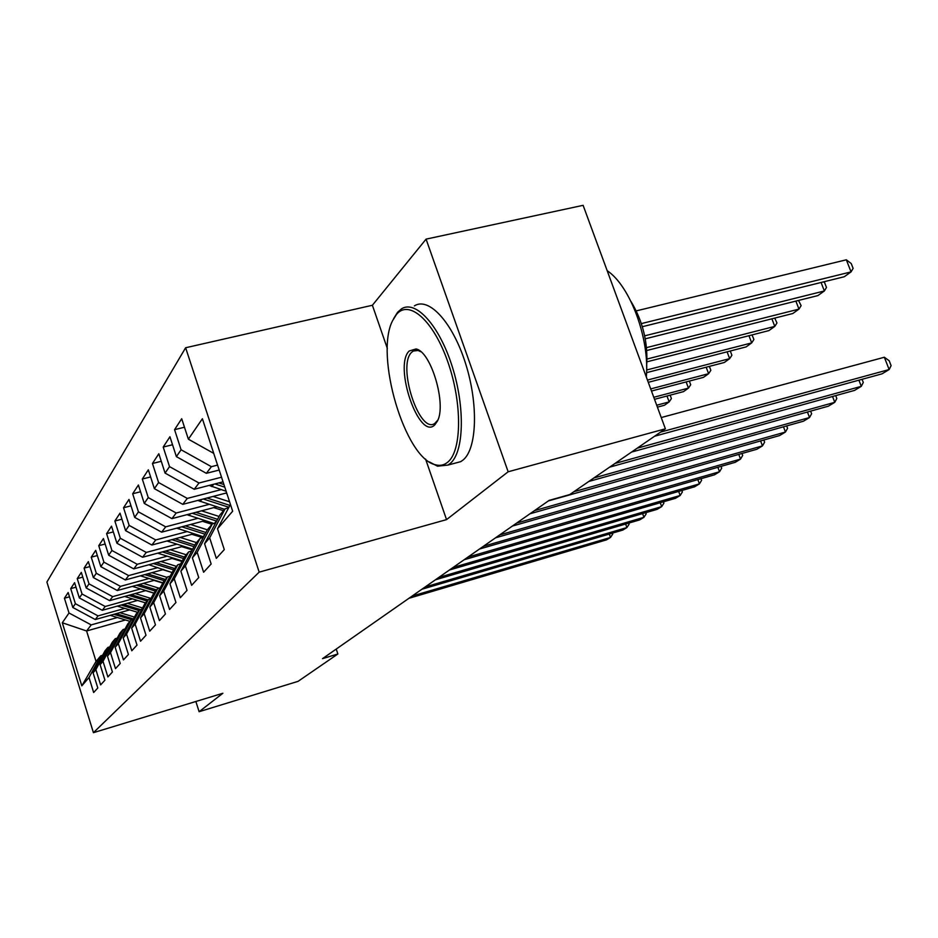 <?xml version="1.0" encoding="UTF-8"?>
<svg xmlns="http://www.w3.org/2000/svg" width="938" height="938" viewBox="0 0 938 938"><rect width="100%" height="100%" fill="white"/><g stroke="black" fill="none" stroke-linecap="round" stroke-linejoin="round"><path stroke-width="1.41" d="M185.63 347.752L46.9 582.052L93.425 732.672L259.181 572.145L185.63 347.752L372.386 305.26L387.359 348.537M425.582 459.069L446.535 519.617L508.15 471.779L426.075 239.131L372.386 305.26M426.075 239.131L583.108 205.328L665.382 428.807L508.15 471.779M125.504 619.983L86.589 630.981L62.307 622.762L81.817 685.866L89.016 677.529L93.659 692.514L97.798 687.976L93.085 672.816L95.864 669.603L100.624 684.892L104.939 680.167L100.12 664.667L103.016 661.313L107.893 676.943L112.408 671.995L107.471 656.166L110.496 652.649L115.491 668.63L120.228 663.447L115.151 647.267L118.329 643.585L123.453 659.918L128.412 654.501L123.206 637.934L126.536 634.088L131.789 650.796L136.995 645.11L131.648 628.167L135.142 624.122L140.536 641.229L146 635.249L140.512 617.896L144.182 613.651L149.728 631.168L155.474 624.896L149.834 607.109L153.691 602.642L159.401 620.604L165.44 613.991L159.636 595.759L163.704 591.057L169.567 609.466L175.945 602.501L169.966 583.799L174.257 578.84L180.307 597.729L187.025 590.377L180.87 571.183L185.396 565.931L191.633 585.335L198.739 577.562L192.384 557.84L197.179 552.294L203.616 572.227L211.144 563.996L204.578 543.723L209.655 537.849L216.315 558.345L224.288 549.609L217.51 528.762L232.659 511.21L202.397 418.735L188.362 439.183L181.702 418.735L174.562 429.663L181.093 449.771L176.379 456.63L169.942 436.745L163.2 447.063L169.52 466.62L165.076 473.104L158.827 453.746L152.46 463.489L158.592 482.542L154.383 488.663L148.333 469.809L142.306 479.037L148.251 497.597L144.264 503.401L138.39 485.028L132.68 493.775L138.449 511.867L134.673 517.366L128.975 499.45L123.546 507.751L129.151 525.409L125.575 530.627L120.017 513.145L114.87 521.024L120.322 538.271L116.91 543.231L111.516 526.159L106.615 533.663L111.927 550.5L108.679 555.226L103.426 538.553L98.748 545.705L103.919 562.155L100.823 566.658L95.711 550.36L91.244 557.184L96.297 573.27L93.343 577.574L88.348 561.628L84.092 568.135L89.004 583.87L86.19 587.985L81.313 572.379L77.244 578.605L82.052 594.012L79.343 597.94L74.594 582.674L70.702 588.63L75.392 603.709L72.801 607.472L68.157 592.511L64.429 598.221L69.506 596.826M62.307 622.762L69.013 612.995L64.429 598.221M665.382 428.807L569.741 494.572L549.14 500.388L322.508 658.652L337.868 653.985L336.226 649.073M129.667 609.888L95.277 619.537L98.044 615.891L124.789 608.399M72.801 607.472L95.277 619.537M75.392 603.709L98.044 615.891M81.817 685.866L96.051 661.431L100.823 655.779L102.617 655.263M89.016 677.529L100.823 655.779M145.132 602.747L137.581 600.449L102.301 610.298L105.197 606.487L132.516 598.878M79.343 597.94L102.301 610.298M82.052 594.012L105.197 606.487M93.085 672.816L105.033 650.808L107.893 647.419L109.769 646.88M95.864 669.603L107.893 647.419M145.918 590.565L109.629 600.637L112.666 596.65L140.583 588.923M86.19 587.985L109.629 600.637M89.004 583.87L112.666 596.65M100.12 664.667L112.29 642.225L115.28 638.684L117.238 638.133M103.016 661.313L115.28 638.684M154.606 580.247L117.309 590.53L120.474 586.367L149.013 578.512M148.884 564.758L171.443 572.344M93.343 577.574L117.309 590.53M96.297 573.27L120.474 586.367M107.471 656.166L119.876 633.256L122.995 629.562L125.047 628.976M110.496 652.649L122.995 629.562M163.728 569.436L125.34 579.954L128.658 575.592L157.854 567.607M157.725 553.162L182.23 560.924L181.116 561.252M100.823 566.658L125.34 579.954M103.919 562.155L128.658 575.592M115.151 647.267L127.803 623.876L131.074 620.006L133.219 619.397M118.329 643.585L131.074 620.006M173.284 558.122L133.759 568.874L137.241 564.289L167.116 556.175M192.583 549.269L191.27 549.633M108.679 555.226L133.759 568.874M111.927 550.5L137.241 564.289M123.206 637.934L136.104 614.062L139.539 609.993L141.79 609.36M126.536 634.088L139.539 609.993M183.332 546.233L142.599 557.242L146.258 552.423L176.848 544.192M203.511 537.005L201.94 537.427M116.91 543.231L142.599 557.242M120.322 538.271L146.258 552.423M131.648 628.167L144.815 603.755L148.415 599.499L150.784 598.843M135.142 624.122L148.415 599.499M193.896 533.757L151.874 545.025L155.72 539.96L187.072 531.588M125.575 530.627L151.874 545.025M129.151 525.409L155.72 539.96M140.512 617.896L153.949 592.957L157.736 588.478L160.222 587.786M144.182 613.651L157.736 588.478M205.035 520.637L161.641 532.174L165.686 526.839L197.824 518.327M134.673 517.366L161.641 532.174M138.449 511.867L165.686 526.839M149.834 607.109L163.552 581.607L167.527 576.893L170.153 576.178M153.691 602.642L167.527 576.893M216.772 506.813L171.924 518.632L176.192 513.016L209.162 504.363M144.264 503.401L171.924 518.632M148.251 497.597L176.192 513.016M159.636 595.759L173.647 569.659L177.845 564.699L180.612 563.949M163.704 591.057L177.845 564.699M226.668 492.896L182.769 504.351L187.283 498.418L221.122 489.624M154.383 488.663L182.769 504.351M158.592 482.542L187.283 498.418M169.966 583.799L184.294 557.078L188.702 551.849L191.633 551.063M174.257 578.84L188.702 551.849M223.045 481.827L194.225 489.273L198.997 483L221.532 477.208M165.076 473.104L194.225 489.273M169.52 466.62L198.997 483M180.87 571.183L195.514 543.806L200.181 538.283L203.276 537.451M185.396 565.931L200.181 538.283M219.187 470.044L206.348 473.327L211.39 466.678L217.569 465.107M176.379 456.63L206.348 473.327M181.093 449.771L211.39 466.678M192.384 557.84L207.368 529.782L212.305 523.943L215.588 523.076M197.179 552.294L212.305 523.943M188.362 439.183L213.735 453.371M204.578 543.723L219.914 514.95L225.143 508.771L228.626 507.845M209.655 537.849L225.143 508.771M195.866 701.483L199.114 711.708L298.085 681.34L337.868 653.985M446.535 519.617L259.181 572.145M199.114 711.708L222.881 693.264L93.425 732.672M117.402 617.521L91.209 624.896L86.589 630.981L96.051 661.431M69.013 612.995L91.209 624.896M217.51 528.762L230.443 504.433M174.562 429.663L184.481 427.236M163.2 447.063L172.533 444.753M152.46 463.489L161.266 461.285M142.306 479.037L150.619 476.926M132.68 493.775L140.548 491.758M123.546 507.751L131.003 505.817M114.87 521.024L121.94 519.183M106.615 533.663L113.334 531.893M98.748 545.705L105.138 544.005M91.244 557.184L97.341 555.554M84.092 568.135L89.896 566.575M77.244 578.605L82.79 577.105M70.702 588.63L76.001 587.188M660.575 432.113L889.142 369.549L882.048 373.828L654.607 436.217M661.243 417.551L884.346 357.249L889.142 369.549L891.1 365.644L889.189 360.743L884.346 357.249M642.342 326.694L844.247 276.745L851.047 271.891L846.322 259.803L636.269 310.888M846.322 259.803L851.235 263.555L853.123 268.374L851.047 271.891L641.369 323.587M637.172 448.2L861.283 386.339L854.53 390.407L631.52 452.093M862.057 379.315L863.288 382.47L861.283 386.339L858.891 380.183M614.976 463.466L834.773 402.32L828.348 406.189L609.606 467.159M835.711 395.613L836.813 398.486L834.773 402.32L832.534 396.493M645.25 338.817L817.889 295.587L824.361 290.968L644.664 335.827M823.482 281.892L824.654 282.76L826.472 287.462L824.361 290.968L821.078 282.479M209.104 485.427L226.128 491.254M214.884 483.938L224.792 487.162M223.936 484.559L218.871 482.906M646.763 350.507L792.809 313.515L798.965 309.118L646.517 347.623M798.519 300.441L801.122 305.636L798.965 309.118L795.881 301.098M396.457 314.464L392.623 320.608C374.414 355.35 404.958 458.612 435.443 464.779C440.051 466.057 444.178 465.166 447.801 462.117C461.918 450.744 462.387 402.894 447.778 361.728C433.368 320.362 408.898 299.093 396.457 314.464M393.679 318.521L397.583 312.272L401.487 308.86C415.651 299.562 439.277 325.334 452.222 366.524C465.342 407.584 463.947 452.362 450.193 463.478L447.942 465.084L437.507 466.186L429.393 461.942M409.167 351.011L415.98 348.959C430.917 351.199 446.746 404.29 437.436 421.068L434.833 424.832C419.239 441.235 393.28 366.043 409.167 351.011M420.904 351.773L418.043 350.46L413.154 351.058L411.548 352.395C397.044 365.855 419.239 434.341 434.693 423.507L437.87 420.06M414.373 305.894C428.76 296.56 452.562 322.203 465.494 363.264C478.603 404.196 476.996 448.892 463.032 460.042L460.746 461.648L454.32 463.372M630.969 301.426C642.964 321.371 648.17 342.956 646.61 366.183M607.179 270.695C630.125 285.809 649.811 338.782 646.317 377.029M593.895 477.958L809.529 417.527L803.397 421.221L588.794 481.475M810.62 411.125L811.616 413.74L809.529 417.527L807.43 412.017M573.845 491.747L785.458 432.031L779.619 435.549L548.413 500.904M786.677 425.911L787.568 428.279L785.458 432.031L783.476 426.813M197.742 500.446L224.651 509.346M213.067 496.448L229.576 501.783M225.554 493.189L226.902 493.623M203.276 499.004L228.931 507.282M229.916 505.406L207.052 498.019M646.939 361.822L768.902 330.598L774.776 326.401L647.032 359.031M774.729 318.099L776.957 322.953L774.776 326.401L771.88 318.814M186.967 514.669L213.981 523.498M201.541 510.823L219.105 516.475M213.723 507.61L223.49 510.718M192.267 513.274L216.643 521.082M217.593 519.312L195.843 512.324M646.563 372.644L746.097 346.908L751.701 342.898L646.622 370.006M752.03 334.925L753.906 339.474L751.701 342.898L748.97 335.71M534.484 510.624L762.477 445.878L756.896 449.243L529.947 513.789M763.813 440.016L764.622 442.161L762.477 445.878L760.612 440.919M176.731 528.164L203.605 536.841M190.602 524.471L207.357 529.818M202.502 521.305L212 524.307M181.82 526.804L205.012 534.191M205.914 532.503L185.196 525.901M648.275 382.317L724.312 362.478L729.658 358.644L647.443 380.066M730.292 350.988L731.898 355.244L729.658 358.644L727.091 351.82M516.674 523.064L740.528 459.104L735.193 462.328L512.347 526.077M741.97 453.488L742.697 455.434L740.528 459.104L738.769 454.402M166.987 540.968L192.642 549.176M180.202 537.427L196.523 542.598M191.833 534.308L202.725 537.603M171.865 539.667L193.99 546.655M194.846 545.06L175.078 538.799M651.488 391.052L703.477 377.357L708.6 373.699L650.702 388.918M709.374 366.371L710.852 370.322L708.6 373.699L706.173 367.204M499.684 534.93L719.528 471.755L714.428 474.839L495.557 537.814M721.064 466.362L721.709 468.132L719.528 471.755L717.863 467.276M170.317 549.75L186.24 554.768M181.691 546.678L192.278 549.856M162.403 551.896L183.508 558.532M184.34 557.008L165.451 551.063M654.525 399.318L683.544 391.615L688.445 388.109L653.786 397.29M689.348 381.086L690.708 384.756L688.445 388.109L686.147 381.93M483.457 546.268L699.431 483.879L694.53 486.822L479.506 549.011M701.038 478.685L701.624 480.291L699.431 483.879L697.849 479.611M160.902 561.487L176.45 566.353M172.029 558.462L181.949 561.452M153.363 563.539L173.553 569.847M174.644 568.487L156.271 562.741M657.409 407.139L664.444 405.263L669.146 401.898L656.706 405.228M670.154 395.168L671.42 398.58L669.146 401.898L666.977 396.012M467.933 557.102L680.167 495.487L675.466 498.313L464.158 559.74M681.844 490.492L682.372 491.934L680.167 495.487L678.666 491.418M140.442 575.815L162.895 582.815M151.933 572.672L167.105 577.398M162.813 569.694L172.123 572.508M144.745 574.642L164.302 580.716M165.381 579.438L147.512 573.88M453.077 567.467L661.689 506.626L657.186 509.334L449.466 569.999M663.424 501.818L663.905 503.108L661.689 506.626L660.258 502.733M132.387 586.379L153.902 593.039M143.362 583.354L158.897 588.161M154.02 580.411L162.766 583.061M136.514 585.242L155.509 591.104M156.54 589.885L139.152 584.515M438.855 577.409L643.949 517.307L639.622 519.922L435.384 579.825M645.743 512.676L646.165 513.836L643.949 517.307L642.589 513.59M124.684 596.462L145.554 602.876M135.178 593.543L151.006 598.421M145.613 590.647L153.844 593.156M128.635 595.36L147.114 601.047M148.098 599.874L131.156 594.669M425.207 586.942L626.901 527.578L622.75 530.087L421.877 589.252M628.753 523.099L629.128 524.154L626.901 527.578L625.611 524.025M117.309 606.1L137.593 612.303M127.345 603.298L142.553 607.953M121.096 605.045L139.07 610.544M140.759 609.653L123.499 604.377M412.11 596.076L610.521 537.451L606.511 539.866L408.921 598.303M612.408 533.136L612.749 534.062L610.521 537.451L609.29 534.05M110.238 615.34L129.948 621.331M119.853 612.643L134.462 617.098M133.466 618.939L116.171 613.675M113.861 614.32L131.836 619.795M213.688 484.243L211.836 486.599M228.251 507.071L227.301 508.197M230.349 504.597L229.716 505.348M201.752 499.403L200.134 501.443M216.42 521.012L214.403 523.392M190.449 513.754L189.054 515.513M204.636 534.894L203.112 536.688M179.721 527.367L178.537 528.868M169.543 540.288L168.535 541.566M159.859 552.576L159.026 553.643M150.643 564.277L149.963 565.145M141.861 575.428L141.31 576.12M150.784 598.35L150.232 598.995M142.412 608.211L141.321 609.501M435.443 464.779L437.507 466.186M418.043 350.46L415.98 348.959M413.154 351.058L416.671 350.214M417.457 350.026L418.172 349.851M460.746 461.648L447.942 465.084"/></g></svg>
